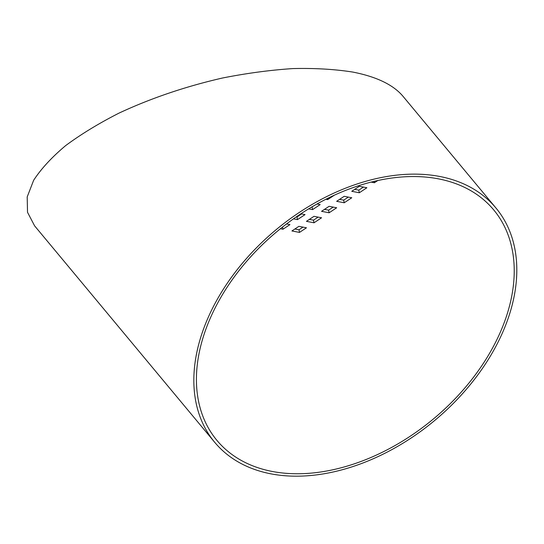 <?xml version="1.0" encoding="UTF-8"?>
<svg xmlns="http://www.w3.org/2000/svg" width="544" height="544" viewBox="0 0 544 544"><rect width="100%" height="100%" fill="white"/><g stroke="black" fill="none" stroke-linecap="round" stroke-linejoin="round"><path stroke-width="0.82" d="M214.622 442.204L34.592 225.835L27.52 212.282L27.2 196.921L33.64 180.295C41.154 168.762 51.83 157.202 65.661 145.602C81.117 134.164 98.933 123.318 119.109 113.064C151.198 98.124 185.667 86.442 222.516 78.01C246.697 73.229 270.15 70.081 292.883 68.578C314.82 68.054 334.818 69.224 352.866 72.08C376.509 76.731 393.176 84.748 402.866 96.132L496.006 208.08A183.022 124.025 140.2 0 0 275.992 229.806A183.022 124.025 140.2 0 0 214.622 442.204A183.022 124.025 140.2 0 0 493 351.601A183.022 124.025 140.2 0 0 496.006 208.08M490.797 351.179A180.098 122.04 140.2 0 0 493.755 209.95A180.098 122.04 140.2 0 0 277.256 231.329A180.098 122.04 140.2 0 0 216.872 440.327A180.098 122.04 140.2 0 0 490.797 351.179M293.502 218.844L297.493 219.613L305.048 214.608L300.873 213.806M308.693 208.855L312.596 209.603L320.144 204.598L317.023 204M325.944 199.26L327.699 199.594L334.206 195.282M280.412 228.745L282.975 229.235L289.945 224.618L286.525 223.958M306.462 227.793L298.894 226.338L291.924 230.955L299.492 232.41L306.462 227.793M321.565 217.784L313.997 216.328L306.442 221.333L314.017 222.788L321.565 217.784M336.668 207.774L329.1 206.319L321.545 211.324L329.12 212.779L336.668 207.774M351.771 197.764L344.196 196.309L336.648 201.314L344.223 202.769L351.771 197.764M366.874 187.755L359.298 186.3L351.75 191.304L359.319 192.76L366.874 187.755M371.164 182.124L374.422 182.75L377.692 180.588M299.492 232.41L298.976 229.786L302.994 227.127M294.875 228.997L298.976 229.786M296.33 216.866L296.976 216.988L301.573 213.942M311.882 206.944L313.97 205.727M309.393 219.375L313.5 220.164L318.097 217.117M324.496 209.365L328.603 210.154L333.2 207.108M339.599 199.356L343.699 200.144L348.303 197.098M354.702 189.353L358.802 190.142L363.406 187.088M282.975 229.235L282.54 227.045M297.493 219.613L296.976 216.988M312.596 209.603L312.079 206.978M327.699 199.594L327.481 198.492M313.5 220.164L314.017 222.788M328.603 210.154L329.12 212.779M343.699 200.144L344.223 202.769M358.802 190.142L359.319 192.76M374.156 181.39L374.422 182.75"/></g></svg>
